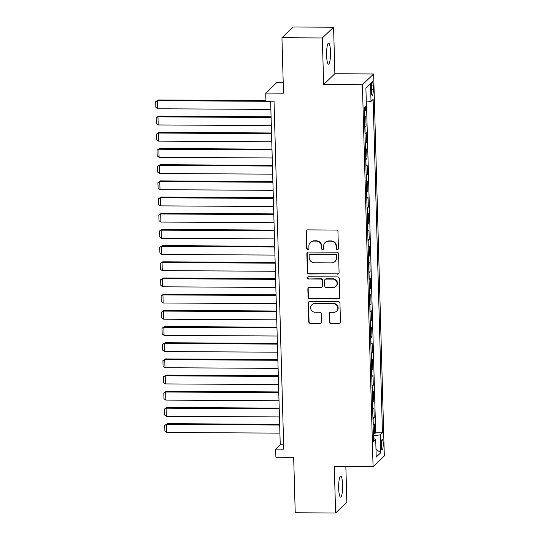 <?xml version="1.0" encoding="UTF-8"?>
<svg xmlns="http://www.w3.org/2000/svg" width="540" height="540" viewBox="0 0 540 540"><rect width="100%" height="100%" fill="white"/><g stroke="black" fill="none" stroke-linecap="round" stroke-linejoin="round"><path stroke-width="0.81" d="M337.338 249.635A1.127 1.094 -133.6 0 0 338.418 248.528L337.946 231.647A1.613 1.559 -133.6 0 0 336.319 230.054L307.78 229.885A1.613 1.559 -133.6 0 0 306.234 231.464L306.707 248.346A1.127 1.094 -133.6 0 0 308.597 249.169A1.127 1.094 -133.6 0 0 308.927 248.36L308.867 246.173A5.164 4.995 -133.6 0 1 313.801 241.124L316.177 241.137A5.164 4.995 -133.6 0 1 321.394 246.247L321.455 248.434A1.127 1.094 -133.6 0 0 323.345 249.257A1.127 1.094 -133.6 0 0 323.669 248.447L323.609 246.26A5.164 4.995 -133.6 0 1 328.543 241.204L330.919 241.218A5.164 4.995 -133.6 0 1 336.137 246.335L336.197 248.515A1.127 1.094 -133.6 0 0 337.338 249.635M325.121 242.548L325.424 242.257A5.164 4.995 -133.6 0 1 328.847 240.914L331.223 240.928A5.164 4.995 -133.6 0 1 336.44 246.044L336.501 248.225A1.127 1.094 -133.6 0 0 338.222 249.176M306.869 230.175A1.613 1.559 -133.6 0 0 306.538 231.174L307.01 248.056A1.127 1.094 -133.6 0 0 308.732 249.007M310.379 242.467L310.682 242.177A5.164 4.995 -133.6 0 1 314.105 240.833L316.481 240.847A5.164 4.995 -133.6 0 1 321.698 245.957L321.759 248.144A1.127 1.094 -133.6 0 0 323.48 249.095M342.59 484.745A10.523 1.964 90.3 0 0 340.7 476.071A10.523 1.964 90.3 0 0 338.695 488.45A10.523 1.964 90.3 0 0 340.578 497.117A10.523 1.964 90.3 0 0 342.59 484.745M330.494 51.779A10.523 1.964 90.3 0 0 328.61 43.112A10.523 1.964 90.3 0 0 326.599 55.492A10.523 1.964 90.3 0 0 328.489 64.159A10.523 1.964 90.3 0 0 330.494 51.779M383.198 443.738A5.265 0.986 90.3 0 0 382.259 439.405A5.265 0.986 90.3 0 0 381.254 445.595A5.265 0.986 90.3 0 0 382.199 449.928A5.265 0.986 90.3 0 0 383.198 443.738M329.292 321.901A1.613 1.559 -133.6 0 0 330.919 323.5L338.931 323.548A1.613 1.559 -133.6 0 0 340.47 321.968L339.944 303.217A1.613 1.559 -133.6 0 0 338.317 301.624L309.778 301.462A1.613 1.559 -133.6 0 0 308.232 303.041L308.759 321.786A1.613 1.559 -133.6 0 0 310.385 323.386L320.058 323.44A1.613 1.559 -133.6 0 0 321.604 321.86L321.374 313.834A1.613 1.559 -133.6 0 0 319.748 312.235L314.948 312.208A4.32 4.171 -133.6 0 1 311.85 304.837A4.32 4.171 -133.6 0 1 314.712 303.709L333.504 303.818A4.32 4.171 -133.6 0 1 336.602 311.195A4.32 4.171 -133.6 0 1 333.74 312.316L330.608 312.302A1.613 1.559 -133.6 0 0 329.069 313.882L329.596 321.611A1.613 1.559 -133.6 0 0 331.223 323.21L339.235 323.257A1.613 1.559 -133.6 0 0 340.139 322.967M322.333 37.955L323.635 84.49L334.881 73.764L333.585 27.23L322.333 37.955L281.954 37.726L283.5 93.164L265.734 93.056L265.957 101.149L274.037 101.196L283.757 449.186L275.677 449.138L275.906 457.232L293.672 457.333L295.225 512.77L335.603 513L346.856 502.274L345.857 466.533M323.635 84.49L362.408 84.713L373.073 466.688L334.307 466.466L335.603 513M337.547 274.138A1.613 1.559 -133.6 0 0 339.086 272.558L338.567 253.814A1.613 1.559 -133.6 0 0 336.933 252.214L308.394 252.052A1.613 1.559 -133.6 0 0 306.855 253.631L307.375 272.376A1.613 1.559 -133.6 0 0 309.008 273.976L337.851 273.848A1.613 1.559 -133.6 0 0 338.762 273.564M339.255 278.519L339.781 297.263A1.613 1.559 -133.6 0 1 338.236 298.843L309.697 298.681A1.613 1.559 -133.6 0 1 308.07 297.081L307.847 289.055A1.613 1.559 -133.6 0 1 309.386 287.476L320.963 287.543A1.613 1.559 -133.6 0 0 322.502 285.964L322.353 280.645A1.613 1.559 -133.6 0 0 320.72 279.045L308.671 278.978A1.127 1.094 -133.6 0 1 307.861 277.047A1.127 1.094 -133.6 0 1 308.61 276.75L337.628 276.919A1.613 1.559 -133.6 0 1 339.255 278.519M281.954 37.726L293.2 27L333.585 27.23M373.37 433.742L374.652 433.748L374.382 424.035L373.275 425.095L373.093 418.621A6.575 1.147 178.4 0 1 372.951 418.73M372.917 417.555L374.2 417.562L373.93 407.849L372.823 408.908L372.64 402.435A6.575 1.147 178.4 0 1 372.499 402.543M372.465 401.369L373.748 401.375L373.478 391.669L372.37 392.722L372.188 386.249A6.575 1.147 178.4 0 1 372.046 386.357M372.013 385.182L373.295 385.189L373.025 375.482L371.918 376.535L371.736 370.062A6.575 1.147 178.4 0 1 371.594 370.17M371.561 369.002L372.85 369.009L372.573 359.296L371.466 360.356L371.284 353.876A6.575 1.147 178.4 0 1 371.142 353.99M371.108 352.816L372.398 352.823L372.121 343.109L371.014 344.169L370.832 337.696A6.575 1.147 178.4 0 1 370.69 337.804M370.656 336.629L371.945 336.636L371.669 326.923L370.562 327.983L370.379 321.509A6.575 1.147 178.4 0 1 370.238 321.617M370.204 320.443L371.493 320.45L371.216 310.736L370.109 311.796L369.927 305.323A6.575 1.147 178.4 0 1 369.785 305.431M369.752 304.256L371.041 304.263L370.764 294.55L369.657 295.61L369.475 289.136A6.575 1.147 178.4 0 1 369.333 289.244M369.299 288.07L370.589 288.077L370.312 278.37L369.205 279.423L369.023 272.95A6.575 1.147 178.4 0 1 368.881 273.058M368.847 271.883L370.136 271.897L369.86 262.184L368.752 263.243L368.57 256.763A6.575 1.147 178.4 0 1 368.429 256.871M368.395 255.704L369.684 255.71L369.407 245.997L368.3 247.057L368.118 240.584A6.575 1.147 178.4 0 1 367.976 240.692M367.943 239.517L369.232 239.524L368.962 229.81L367.848 230.87L367.666 224.397A6.575 1.147 178.4 0 1 367.524 224.505M367.49 223.331L368.78 223.337L368.51 213.624L367.396 214.684L367.214 208.21A6.575 1.147 178.4 0 1 367.072 208.319M367.038 207.144L368.327 207.151L368.057 197.438L366.944 198.497L366.761 192.024A6.575 1.147 178.4 0 1 366.62 192.132M366.586 190.958L367.875 190.964L367.605 181.258L366.491 182.311L366.309 175.838A6.575 1.147 178.4 0 1 366.167 175.946M366.14 174.771L367.423 174.778L367.153 165.071L366.039 166.124L365.857 159.651A6.575 1.147 178.4 0 1 365.715 159.759M365.688 158.585L366.971 158.598L366.701 148.885L365.587 149.945L365.405 143.465A6.575 1.147 178.4 0 1 365.263 143.572M365.236 142.405L366.518 142.411L366.248 132.698L365.135 133.758L364.952 127.285A6.575 1.147 178.4 0 1 364.811 127.393M364.784 126.218L366.066 126.225L365.796 116.512L364.682 117.572A6.575 1.147 178.4 0 1 364.541 117.68M371.291 87.703L371.385 91.267A5.096 0.952 90.3 0 0 372.303 95.465A5.096 0.952 90.3 0 0 373.275 89.471L373.174 85.907A5.096 0.952 90.3 0 0 372.263 81.709A5.096 0.952 90.3 0 0 371.291 87.703M362.408 84.713L373.653 73.987L384.325 455.963L373.073 466.688M374.652 433.748L375.671 432.776L382.455 432.817L373.147 99.394L371.014 101.425L366.289 102.114M382.455 432.817L380.329 434.842L380.828 452.648L376.205 457.056L375.712 439.25L373.579 441.281L364.271 107.858L366.397 105.833L365.897 88.027L370.521 83.619L371.014 101.425M364.331 110.032L365.614 110.039L364.5 111.098A6.575 1.147 178.4 0 1 364.358 111.206M366.066 126.225L364.952 127.285M366.518 142.411L365.405 143.465M366.971 158.598L365.857 159.651M367.423 174.778L366.309 175.838M367.875 190.964L366.761 192.024M368.327 207.151L367.214 208.21M368.78 223.337L367.666 224.397M369.232 239.524L368.118 240.584M369.684 255.71L368.57 256.763M370.136 271.897L369.023 272.95M370.589 288.077L369.475 289.136M371.041 304.263L369.927 305.323M371.493 320.45L370.379 321.509M371.945 336.636L370.832 337.696M372.398 352.823L371.284 353.876M372.85 369.009L371.736 370.062M373.295 385.189L372.188 386.249M373.748 401.375L372.64 402.435M374.2 417.562L373.093 418.621M375.671 432.776L366.437 102.094M365.614 110.039L365.519 106.664M283.196 82.37L276.979 82.337L265.734 93.056M334.881 73.764L373.653 73.987M270.641 101.176L280.24 444.791L275.677 449.138M283.635 444.812L280.24 444.791M375.712 439.25L373.511 438.75M373.43 435.854L380.329 434.842M365.904 88.297L370.521 83.619M380.828 452.648L375.988 449.354M307.49 252.335A1.613 1.559 -133.6 0 0 307.159 253.341L307.685 272.086A1.613 1.559 -133.6 0 0 309.312 273.685L337.851 273.848M336.393 255.548A1.127 1.094 -133.6 0 0 335.252 254.428L310.203 254.286A1.127 1.094 -133.6 0 0 309.123 255.386L309.191 257.695A5.164 4.995 -133.6 0 0 314.401 262.805L331.526 262.906A5.164 4.995 -133.6 0 0 336.461 257.85L336.697 255.258A1.127 1.094 -133.6 0 0 335.556 254.138L335.252 254.428M309.454 254.576L309.757 254.286A1.127 1.094 -133.6 0 1 310.507 253.996L335.556 254.138M334.949 261.556L335.252 261.266A5.164 4.995 -133.6 0 0 336.764 257.56L336.461 257.85M336.697 255.258L336.764 257.56M308.475 287.766A1.613 1.559 -133.6 0 0 308.151 288.765L308.374 296.791A1.613 1.559 -133.6 0 0 310 298.391L338.54 298.553A1.613 1.559 -133.6 0 0 339.451 298.262M322.029 287.125L322.333 286.834A1.613 1.559 -133.6 0 0 322.805 285.674L322.657 280.354A1.613 1.559 -133.6 0 0 321.023 278.755L308.671 278.978M308.029 276.919A1.127 1.094 -133.6 0 0 308.975 278.687M332.971 287.611A4.32 4.171 -133.6 0 0 336.757 281.826A4.32 4.171 -133.6 0 0 332.735 279.113L326.113 279.079A1.613 1.559 -133.6 0 0 324.574 280.658L324.722 285.977A1.613 1.559 -133.6 0 0 326.349 287.577L332.971 287.611M335.833 286.49L336.137 286.2A4.32 4.171 -133.6 0 0 333.038 278.822L332.735 279.113M325.046 279.497L325.35 279.207A1.613 1.559 -133.6 0 1 326.416 278.788L333.038 278.822M329.704 312.586A1.613 1.559 -133.6 0 0 329.373 313.591L329.596 321.611M336.602 311.195L336.906 310.905A4.32 4.171 -133.6 0 0 333.808 303.527L333.504 303.818M311.85 304.837L312.154 304.547A4.32 4.171 -133.6 0 1 315.016 303.419L333.808 303.527M308.867 301.745A1.613 1.559 -133.6 0 0 308.536 302.751L309.062 321.496A1.613 1.559 -133.6 0 0 310.689 323.096L320.362 323.15A1.613 1.559 -133.6 0 0 321.273 322.859M265.943 100.568L158.274 99.954L157.518 100.676L270.641 101.324M270.871 109.418L157.741 108.769L155.837 107.325L155.675 101.662L158.274 99.954M155.675 101.662L157.518 100.676L157.741 108.769M271.073 116.782L158.726 116.134L157.97 116.863L271.094 117.511M271.323 125.604L158.193 124.956L156.29 123.511L156.128 117.848L158.726 116.134M156.128 117.848L157.97 116.863L158.193 124.956M271.526 132.968L159.179 132.32L158.423 133.049L271.546 133.697M271.775 141.784L158.645 141.143L156.742 139.698L156.58 134.028L159.179 132.32M156.58 134.028L158.423 133.049L158.645 141.143M271.978 149.148L159.631 148.507L158.875 149.229L271.998 149.877M272.228 157.97L159.097 157.322L157.194 155.885L157.032 150.215L159.631 148.507M157.032 150.215L158.875 149.229L159.097 157.322M272.43 165.335L160.083 164.693L159.327 165.416L272.45 166.064M272.68 174.157L159.55 173.509L157.646 172.064L157.484 166.401L160.083 164.693M157.484 166.401L159.327 165.416L159.55 173.509M272.882 181.521L160.535 180.88L159.779 181.602L272.903 182.25M273.132 190.343L160.002 189.695L158.099 188.251L157.936 182.588L160.535 180.88M157.936 182.588L159.779 181.602L160.002 189.695M273.334 197.708L160.988 197.066L160.232 197.788L273.355 198.437M273.584 206.53L160.454 205.882L158.551 204.437L158.389 198.774L160.988 197.066M158.389 198.774L160.232 197.788L160.454 205.882M273.787 213.894L161.44 213.246L160.684 213.975L273.807 214.623M274.037 222.716L160.906 222.068L159.003 220.624L158.841 214.96L161.44 213.246M158.841 214.96L160.684 213.975L160.906 222.068M274.239 230.081L161.892 229.433L161.136 230.162L274.259 230.81M274.489 238.903L161.359 238.255L159.455 236.81L159.293 231.147L161.892 229.433M159.293 231.147L161.136 230.162L161.359 238.255M274.691 246.26L162.344 245.619L161.588 246.348L274.712 246.989M274.941 255.083L161.811 254.435L159.908 252.997L159.746 247.327L162.344 245.619M159.746 247.327L161.588 246.348L161.811 254.435M275.144 262.447L162.797 261.806L162.041 262.528L275.164 263.176M275.393 271.269L162.263 270.621L160.36 269.176L160.198 263.513L162.797 261.806M160.198 263.513L162.041 262.528L162.263 270.621M275.596 278.633L163.249 277.992L162.493 278.714L275.616 279.362M275.846 287.456L162.716 286.808L160.812 285.363L160.65 279.7L163.249 277.992M160.65 279.7L162.493 278.714L162.716 286.808M276.048 294.82L163.701 294.179L162.945 294.901L276.068 295.549M276.298 303.642L163.168 302.994L161.264 301.55L161.102 295.886L163.701 294.179M161.102 295.886L162.945 294.901L163.168 302.994M276.5 311.006L164.153 310.365L163.397 311.087L276.521 311.735M276.75 319.829L163.62 319.181L161.717 317.736L161.555 312.073L164.153 310.365M161.555 312.073L163.397 311.087L163.62 319.181M276.953 327.193L164.606 326.545L163.843 327.274L276.973 327.922M277.202 336.015L164.072 335.367L162.169 333.923L162.007 328.259L164.606 326.545M162.007 328.259L163.843 327.274L164.072 335.367M277.405 343.379L165.058 342.731L164.295 343.46L277.425 344.108M277.654 352.202L164.525 351.554L162.621 350.109L162.459 344.439L165.058 342.731M162.459 344.439L164.295 343.46L164.525 351.554M277.857 359.559L165.51 358.918L164.747 359.64L277.877 360.288M278.107 368.381L164.977 367.733L163.073 366.296L162.911 360.626L165.51 358.918M162.911 360.626L164.747 359.64L164.977 367.733M278.309 375.745L165.962 375.104L165.2 375.827L278.329 376.475M278.559 384.568L165.429 383.92L163.525 382.475L163.364 376.812L165.962 375.104M163.364 376.812L165.2 375.827L165.429 383.92M278.762 391.932L166.415 391.291L165.652 392.013L278.782 392.661M279.011 400.754L165.881 400.106L163.978 398.662L163.816 392.999L166.415 391.291M163.816 392.999L165.652 392.013L165.881 400.106M279.214 408.119L166.867 407.477L166.104 408.2L279.234 408.848M279.457 416.941L166.334 416.293L164.43 414.848L164.268 409.185L166.867 407.477M164.268 409.185L166.104 408.2L166.334 416.293M279.666 424.305L167.319 423.664L166.556 424.386L279.686 425.034M279.909 433.127L166.786 432.479L164.876 431.035L164.72 425.371L167.319 423.664M164.72 425.371L166.556 424.386L166.786 432.479M364.682 117.572L364.5 111.098M371.297 85.901L373.174 85.907M371.338 89.458L373.275 89.471"/></g></svg>
